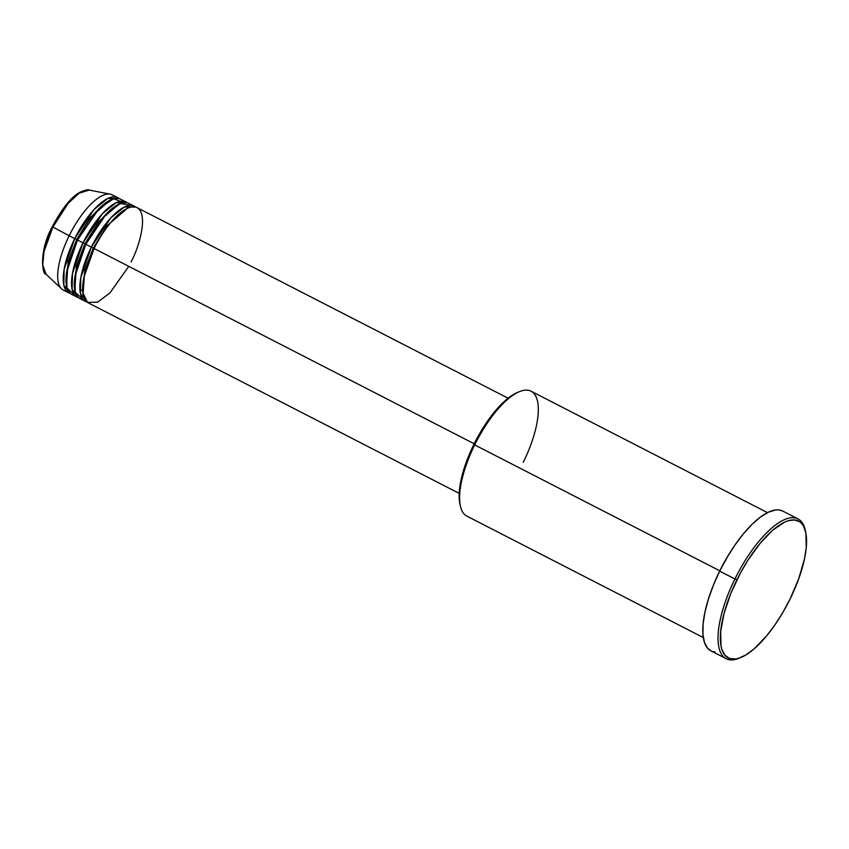 <?xml version="1.0" encoding="UTF-8"?>
<svg xmlns="http://www.w3.org/2000/svg" width="849" height="849" viewBox="0 0 849 849"><rect width="100%" height="100%" fill="white"/><g stroke="black" fill="none" stroke-linecap="round" stroke-linejoin="round"><path stroke-width="1.27" d="M46.079 274.227L42.715 264.941L44.031 251.527L52.871 227.054L52.288 226.704L52.871 227.054A47.565 17.351 117.2 0 0 46.079 274.227C41.994 275.15 38.937 250.466 52.288 226.704C62.179 208.196 71.465 196.681 80.156 192.15C85.378 189.943 88.423 189.253 89.304 190.07A47.565 17.351 117.2 0 0 52.871 227.054L69.172 235.746L52.871 227.054L68.132 203.367L79.084 193.211L89.304 190.07L110.158 194.145A53.508 19.527 -62.8 0 0 69.172 235.746A53.508 19.527 117.2 0 0 63.229 290.008L68.769 292.852A53.508 19.527 -62.8 0 1 74.712 238.59L94.122 209.427L107.77 198.475L118.966 198.528A53.508 19.527 -62.8 0 0 117.661 197.668L112.121 194.814A53.508 19.527 117.2 0 0 69.172 235.746L74.712 238.59L69.172 235.746A53.508 19.527 -62.8 0 0 61.542 288.809L46.079 274.227M131.096 261.885C138.748 248.12 149.573 212.844 136.201 207.252C122.192 202.975 100.267 234.25 94.101 248.545A53.508 19.527 117.2 0 0 88.158 302.806L459.213 493.396M85.388 301.384A53.508 19.527 -62.8 0 0 86.853 301.947L80.432 293.627L80.772 277.793L91.331 247.123L94.122 248.502L93.294 248.046L107.006 225.834L127.329 208.355L107.006 225.834L93.294 248.046L91.331 247.123L110.741 217.96L124.389 207.007L135.585 207.06A53.508 19.527 -62.8 0 0 134.28 206.201L128.74 203.357A53.508 19.527 117.2 0 0 85.791 244.279A53.508 19.527 117.2 0 0 79.848 298.54L85.388 301.384A53.508 19.527 -62.8 0 1 91.331 247.123L85.791 244.279L91.331 247.123A53.508 19.527 -62.8 0 1 134.28 206.201M131.192 205.384L120.356 203.516L106.199 214.044L85.791 244.279L75.009 276.307L75.274 292.3L82.926 299.357M77.079 297.118A53.508 19.527 -62.8 0 0 78.543 297.681L72.123 289.36L72.462 273.527L83.022 242.856L85.813 244.236L84.985 243.78L98.696 221.568L119.019 204.089L98.696 221.568L84.985 243.78L83.022 242.856L102.432 213.693L116.08 202.741L127.276 202.794A53.508 19.527 -62.8 0 0 125.97 201.935L120.431 199.09A53.508 19.527 117.2 0 0 77.482 240.012A53.508 19.527 117.2 0 0 71.539 294.274L77.079 297.118A53.508 19.527 -62.8 0 1 83.022 242.856L77.482 240.012L83.022 242.856A53.508 19.527 -62.8 0 1 125.97 201.935M123.869 202.603L113.554 198.74L98.93 208.716L77.482 240.012L66.7 272.041L66.975 288.023L74.616 295.091M68.769 292.852A53.508 19.527 -62.8 0 0 70.234 293.414L63.813 285.084L64.153 269.26L74.712 238.59L77.514 239.97L76.675 239.514L90.387 217.302L110.71 199.812L90.387 217.302L76.675 239.514L74.712 238.59A53.508 19.527 -62.8 0 1 117.661 197.668M120.218 201.319L121.524 203.113M460.041 504.571L460.508 506.535A70.223 25.629 -62.8 0 1 474.676 444.908L473.869 444.398A68.557 25.014 117.2 0 0 460.041 504.571A68.557 25.014 117.2 0 0 460.285 505.526M797.975 518.888L782.746 511.066A78.586 28.675 117.2 0 0 719.665 571.175L734.905 578.997A78.586 28.675 117.2 0 0 739.033 658.24L740.912 657.476A76.919 28.059 -62.8 0 1 736.868 579.92L719.665 571.175A78.586 28.675 117.2 0 0 710.931 650.875L726.171 658.697A78.586 28.675 -62.8 0 1 734.905 578.997A78.586 28.675 -62.8 0 1 797.975 518.888A78.586 28.675 -62.8 0 1 805.319 530.625M805.574 531.591L805.096 529.617A78.586 28.675 117.2 0 0 734.905 578.997L736.868 579.92A76.919 28.059 -62.8 0 1 805.574 531.591A76.919 28.059 -62.8 0 1 790.048 599.086L798.75 578.668L804.417 559.173L806.253 547.531L805.913 533.214L803.642 526.316L801.912 523.759L799.822 521.827L794.611 519.949L788.201 520.745L784.625 522.146L772.813 530.126L760.195 543.233L747.852 560.319L740.317 573.213L730.756 593.557L724.017 613.551L720.663 631.476L721.003 645.792L721.937 649.538L724.993 655.258L729.535 658.453L735.372 658.994L738.715 658.262L746.069 654.834L754.103 648.88L766.721 635.784L775.041 624.747L782.916 612.362L790.048 599.086A76.919 28.059 -62.8 0 1 740.912 657.476M767.475 512.626L531.049 391.187A70.223 25.629 117.2 0 0 474.676 444.908L719.793 570.793L714.996 581.342A70.223 25.629 -62.8 0 1 719.793 570.793L728.591 554.875A70.223 25.629 -62.8 0 0 719.793 570.793L474.676 444.908A70.223 25.629 117.2 0 0 466.876 516.128L703.301 637.557M474.188 443.762L94.101 248.545L474.188 443.762M739.988 657.837A78.586 28.675 -62.8 0 1 726.171 658.697M50.494 230.79L44.721 246.826L43.15 254.159L42.609 263.519M76.314 195.026L66.339 204.811L54.463 222.725M715.007 652.032L712.173 651.416M710.963 650.896L707.535 648.148L704.415 642.3L702.919 634.107L703.121 623.856L704.988 611.97L708.469 598.885L713.425 585.11L719.665 571.175L726.956 557.623L735.001 544.962L743.501 533.692L752.14 524.236L760.566 516.956L768.462 512.138L775.53 509.973L778.671 509.909L782.778 511.077M460.052 504.614L459.16 495.031L461.071 479.982L466.112 462.609L473.869 444.398L483.675 426.93L494.67 411.701L505.908 400.028L513.072 394.721L517.71 392.344M508.105 398.202L137.05 207.623A53.508 19.527 117.2 0 0 94.101 248.545L83.934 277.135L82.799 292.523L87.436 302.382L97.614 302.202L109.914 292.926L128.793 266.363M519.546 391.601L517.667 392.365A68.557 25.014 117.2 0 0 473.869 444.398L474.676 444.908A70.223 25.629 -62.8 0 1 519.546 391.601A70.223 25.629 -62.8 0 1 523.239 462.408M76.675 239.514L68.111 261.842L66.466 285.954L68.111 261.842L76.675 239.514M84.985 243.78L76.41 266.108L74.776 290.22L76.41 266.108L84.985 243.78M93.294 248.046L84.72 270.375L83.085 294.486L84.72 270.375L93.294 248.046M129.589 207.453L128.411 205.607M121.28 203.187L120.102 201.34M80.008 290.899L82.257 289.594"/></g></svg>
